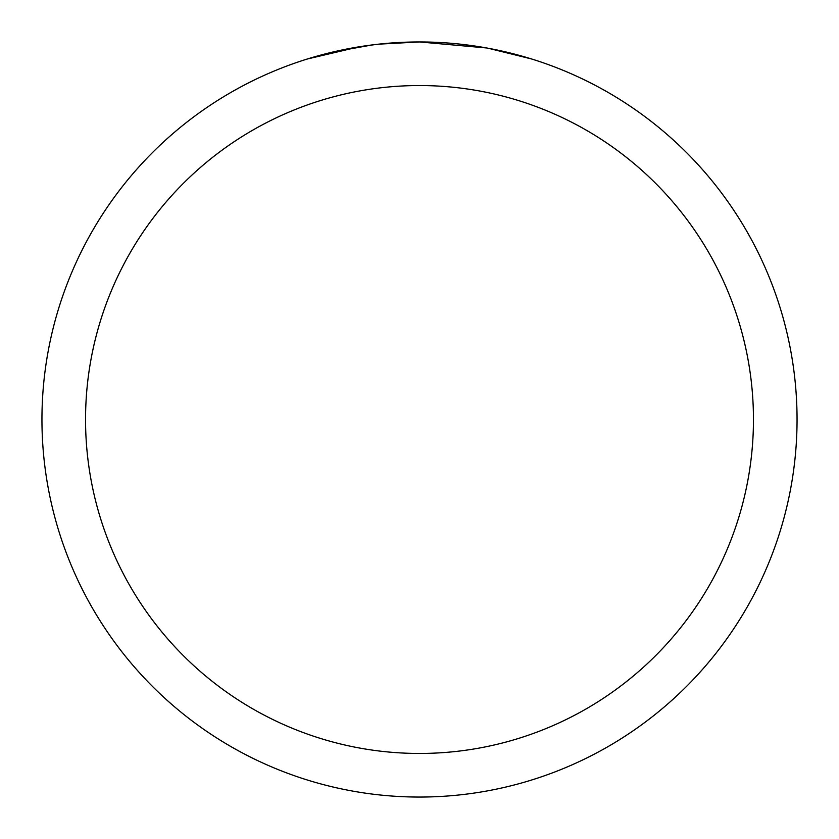 <?xml version="1.0" encoding="UTF-8"?>
<svg xmlns="http://www.w3.org/2000/svg" width="839" height="839" viewBox="0 0 839 839"><rect width="100%" height="100%" fill="white"/><g stroke="black" fill="none" stroke-linecap="round" stroke-linejoin="round"><path stroke-width="1.26" d="M486.568 47.959L419.5 41.95A377.55 377.55 0 0 1 797.05 419.5A377.55 377.55 0 0 1 419.5 797.05A377.55 377.55 0 0 1 41.95 419.5A377.55 377.55 0 0 1 419.5 41.95L378.693 44.163M488.35 48.284L531.695 59.003M419.5 85.547A333.953 333.953 0 0 1 753.453 419.5A333.953 333.953 0 0 1 419.5 753.453A333.953 333.953 0 0 1 85.547 419.5A333.953 333.953 0 0 1 419.5 85.547M376.921 44.362L362.668 46.25M307.326 59.003L359.249 46.785M382.574 43.764L388.824 43.198M390.229 43.083L392.579 42.915M396.186 42.674L402.531 42.338M411.855 42.023L419.5 41.95M332.653 52.07L372.317 44.918M391.823 42.967L393.911 42.82"/></g></svg>
